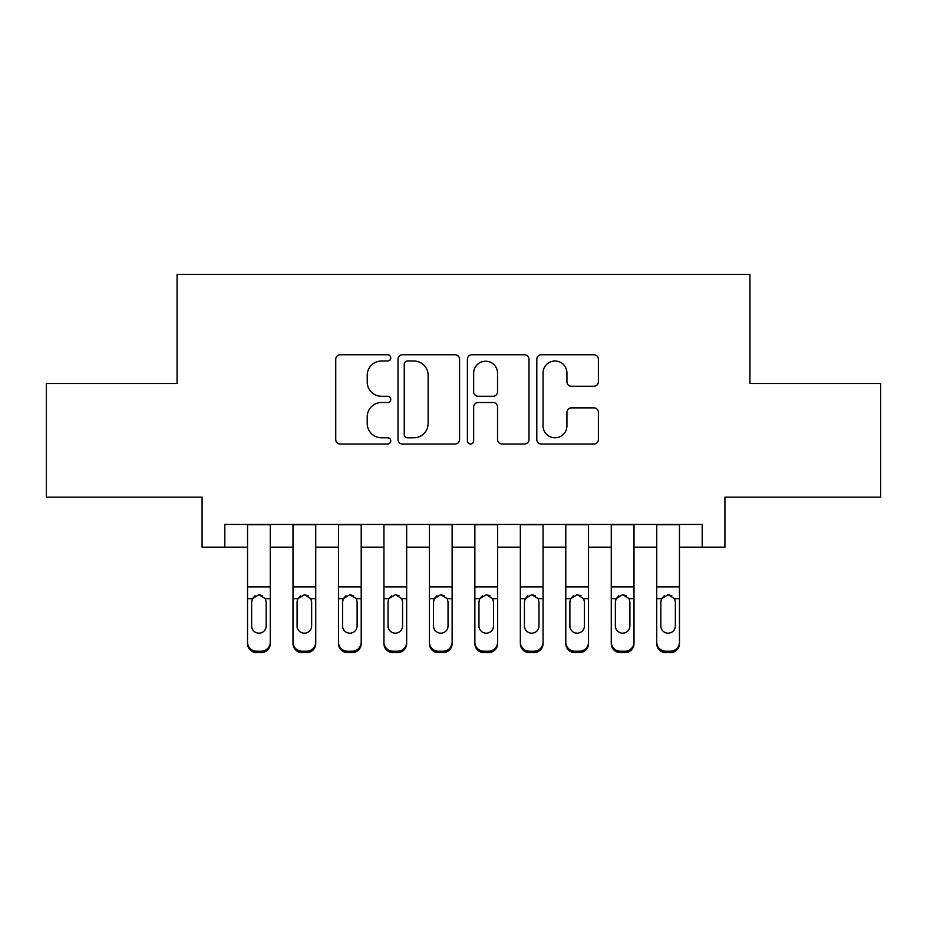 <?xml version="1.0" encoding="UTF-8"?>
<svg xmlns="http://www.w3.org/2000/svg" width="927" height="927" viewBox="0 0 927 927"><rect width="100%" height="100%" fill="white"/><g stroke="black" fill="none" stroke-linecap="round" stroke-linejoin="round"><path stroke-width="1.39" d="M390.754 357.892A3.129 3.129 0 0 0 387.637 354.763L340.221 354.763A4.461 4.461 0 0 0 335.748 359.224L335.748 439.56A4.461 4.461 0 0 0 340.221 444.021L387.637 444.021A3.129 3.129 0 0 0 390.754 440.893A3.129 3.129 0 0 0 387.637 437.776L381.495 437.776A14.276 14.276 0 0 1 367.219 423.488L367.219 416.802A14.276 14.276 0 0 1 381.495 402.515L387.637 402.515A3.129 3.129 0 0 0 390.754 399.398A3.129 3.129 0 0 0 387.637 396.269L381.495 396.269A14.276 14.276 0 0 1 367.219 381.994L367.219 375.296A14.276 14.276 0 0 1 381.495 361.009L387.637 361.009A3.129 3.129 0 0 0 390.754 357.892M593.929 386.223A4.461 4.461 0 0 0 598.39 381.762L598.39 359.224A4.461 4.461 0 0 0 593.929 354.763L541.264 354.763A4.461 4.461 0 0 0 536.803 359.224L536.803 439.56A4.461 4.461 0 0 0 541.264 444.021L593.929 444.021A4.461 4.461 0 0 0 598.39 439.56L598.39 412.33A4.461 4.461 0 0 0 593.929 407.868L571.391 407.868A4.461 4.461 0 0 0 566.93 412.33L566.93 425.841A11.935 11.935 0 0 1 554.983 437.776A11.935 11.935 0 0 1 543.048 425.841L543.048 372.955A11.935 11.935 0 0 1 554.983 361.009A11.935 11.935 0 0 1 566.93 372.955L566.93 381.762A4.461 4.461 0 0 0 571.391 386.223L593.929 386.223M224.809 547.162L224.809 524.427L702.191 524.427L702.191 547.162L724.926 547.162L724.926 497.15L880.65 497.15L880.65 383.477L749.931 383.477L749.931 274.357L177.069 274.357L177.069 383.477L46.35 383.477L46.35 497.15L202.074 497.15L202.074 547.162L247.532 547.162M459.595 359.224A4.461 4.461 0 0 0 455.134 354.763L402.469 354.763A4.461 4.461 0 0 0 398.007 359.224L398.007 439.56A4.461 4.461 0 0 0 402.469 444.021L455.134 444.021A4.461 4.461 0 0 0 459.595 439.56L459.595 359.224M471.866 354.763L524.531 354.763A4.461 4.461 0 0 1 528.993 359.224L528.993 439.56A4.461 4.461 0 0 1 524.531 444.021L501.994 444.021A4.461 4.461 0 0 1 497.532 439.56L497.532 406.976A4.461 4.461 0 0 0 493.071 402.515L478.112 402.515A4.461 4.461 0 0 0 473.651 406.976L473.651 440.893A3.129 3.129 0 0 1 470.534 444.021A3.129 3.129 0 0 1 467.405 440.893L467.405 359.224A4.461 4.461 0 0 1 471.866 354.763M270.267 547.162L293.002 547.162M315.736 547.162L338.471 547.162M361.206 547.162L383.94 547.162M406.663 547.162L429.398 547.162M452.133 547.162L474.867 547.162M497.602 547.162L520.337 547.162M543.06 547.162L565.794 547.162M588.529 547.162L611.264 547.162M633.998 547.162L656.733 547.162M679.468 547.162L702.191 547.162M407.382 361.009A3.129 3.129 0 0 0 404.253 364.137L404.253 434.647A3.129 3.129 0 0 0 407.382 437.776L413.848 437.776A14.276 14.276 0 0 0 428.135 423.488L428.135 375.296A14.276 14.276 0 0 0 413.848 361.009L407.382 361.009M497.532 373.175A11.935 11.935 0 0 0 485.586 361.24A11.935 11.935 0 0 0 473.651 373.175L473.651 391.808A4.461 4.461 0 0 0 478.112 396.269L493.071 396.269A4.461 4.461 0 0 0 497.532 391.808L497.532 373.175M247.532 600.082L247.532 642.191A9.096 9.027 -0 0 0 256.628 651.217L261.182 651.217A9.096 9.027 -0 0 0 270.267 642.191L270.267 643.616A9.096 9.027 180 0 1 261.182 652.643L261.182 651.217M266.176 625.957L266.176 602.005L266.176 625.957A7.277 7.219 180 0 1 258.9 633.176A7.277 7.219 180 0 0 266.176 625.957M251.634 627.382L251.634 625.957A7.277 7.219 180 0 0 258.9 633.176M255.11 595.76L252.434 598.657L251.634 601.449M262.7 595.76L258.9 594.694L265.377 598.657L266.176 602.005M270.267 524.427L270.267 642.191M247.532 524.427L247.532 643.616A9.096 9.027 180 0 0 256.628 652.643L261.182 652.643M247.532 598.657L252.434 598.657L251.634 602.005L251.634 625.957M252.434 598.657L258.9 594.694M293.002 600.082L293.002 643.616A9.096 9.027 180 0 0 302.098 652.643L306.64 652.643L306.64 651.217A9.096 9.027 0 0 0 315.736 642.191L315.736 643.616A9.096 9.027 180 0 1 306.64 652.643M311.646 625.957L311.646 602.005L311.646 625.957A7.277 7.219 180 0 1 304.369 633.176A7.277 7.219 180 0 0 311.646 625.957M297.092 627.382L297.092 625.957A7.277 7.219 180 0 0 304.369 633.176M300.568 595.76L297.903 598.657L297.092 601.449M308.17 595.76L304.369 594.694L310.835 598.657L311.646 602.005M338.471 600.082L338.471 643.616A9.096 9.027 180 0 0 347.567 652.643L352.109 652.643L352.109 651.217A9.096 9.027 0 0 0 361.206 642.191L361.206 643.616A9.096 9.027 180 0 1 352.109 652.643M357.115 625.957L357.115 602.005L357.115 625.957A7.277 7.219 180 0 1 349.838 633.176A7.277 7.219 180 0 0 357.115 625.957M342.561 627.382L342.561 625.957A7.277 7.219 180 0 0 349.838 633.176M346.038 595.76L343.361 598.657L342.561 601.449M353.627 595.76L349.838 594.694L356.304 598.657L357.115 602.005M383.94 600.082L383.94 643.616A9.096 9.027 180 0 0 393.025 652.643L397.579 652.643L397.579 651.217A9.096 9.027 0 0 0 406.663 642.191L406.663 643.616A9.096 9.027 180 0 1 397.579 652.643M402.573 625.957L402.573 602.005L402.573 625.957A7.277 7.219 180 0 1 395.296 633.176A7.277 7.219 180 0 0 402.573 625.957M388.031 627.382L388.031 625.957A7.277 7.219 180 0 0 395.296 633.176M391.507 595.76L388.83 598.657L388.031 601.449M399.097 595.76L395.296 594.694L401.773 598.657L402.573 602.005M429.398 600.082L429.398 643.616A9.096 9.027 180 0 0 438.494 652.643L443.036 652.643L443.036 651.217A9.096 9.027 0 0 0 452.133 642.191L452.133 643.616A9.096 9.027 180 0 1 443.036 652.643M448.042 625.957L448.042 602.005L448.042 625.957A7.277 7.219 180 0 1 440.765 633.176A7.277 7.219 180 0 0 448.042 625.957M433.488 627.382L433.488 625.957A7.277 7.219 180 0 0 440.765 633.176M436.976 595.76L434.299 598.657L433.488 601.449M444.566 595.76L440.765 594.694L447.231 598.657L448.042 602.005M315.736 524.427L315.736 643.616M293.002 524.427L293.002 642.191A9.096 9.027 0 0 0 302.098 651.217L306.64 651.217M302.098 651.217L302.098 652.643A9.096 9.027 180 0 1 293.002 643.616L293.002 642.191L293.002 643.616M293.002 598.657L297.903 598.657L297.092 602.005L297.092 625.957M297.903 598.657L304.369 594.694M361.206 524.427L361.206 643.616M338.471 524.427L338.471 642.191A9.096 9.027 0 0 0 347.567 651.217L352.109 651.217M347.567 651.217L347.567 652.643A9.096 9.027 180 0 1 338.471 643.616L338.471 642.191L338.471 643.616M338.471 598.657L343.361 598.657L342.561 602.005L342.561 625.957M343.361 598.657L349.838 594.694M406.663 524.427L406.663 643.616M383.94 524.427L383.94 642.191A9.096 9.027 0 0 0 393.025 651.217L397.579 651.217M393.025 651.217L393.025 652.643A9.096 9.027 180 0 1 383.94 643.616L383.94 642.191L383.94 643.616M383.94 598.657L388.83 598.657L388.031 602.005L388.031 625.957M388.83 598.657L395.296 594.694M452.133 524.427L452.133 643.616M429.398 524.427L429.398 642.191A9.096 9.027 0 0 0 438.494 651.217L443.036 651.217M438.494 651.217L438.494 652.643A9.096 9.027 180 0 1 429.398 643.616L429.398 642.191L429.398 643.616M429.398 598.657L434.299 598.657L433.488 602.005L433.488 625.957M434.299 598.657L440.765 594.694M474.867 600.082L474.867 643.616A9.096 9.027 180 0 0 483.964 652.643L488.506 652.643L488.506 651.217A9.096 9.027 0 0 0 497.602 642.191L497.602 643.616A9.096 9.027 180 0 1 488.506 652.643M493.512 625.957L493.512 602.005L493.512 625.957A7.277 7.219 180 0 1 486.235 633.176A7.277 7.219 180 0 0 493.512 625.957M478.958 627.382L478.958 625.957A7.277 7.219 180 0 0 486.235 633.176M482.434 595.76L479.769 598.657L478.958 601.449M490.024 595.76L486.235 594.694L492.7 598.657L493.512 602.005M497.602 524.427L497.602 643.616M474.867 524.427L474.867 642.191A9.096 9.027 0 0 0 483.964 651.217L488.506 651.217M483.964 651.217L483.964 652.643A9.096 9.027 180 0 1 474.867 643.616L474.867 642.191L474.867 643.616M474.867 598.657L479.769 598.657L478.958 602.005L478.958 625.957M479.769 598.657L486.235 594.694M520.337 600.082L520.337 643.616A9.096 9.027 180 0 0 529.421 652.643L533.975 652.643L533.975 651.217A9.096 9.027 0 0 0 543.06 642.191L543.06 643.616A9.096 9.027 180 0 1 533.975 652.643M538.969 625.957L538.969 602.005L538.969 625.957A7.277 7.219 180 0 1 531.704 633.176A7.277 7.219 180 0 0 538.969 625.957M524.427 627.382L524.427 625.957A7.277 7.219 180 0 0 531.704 633.176M527.903 595.76L525.227 598.657L524.427 601.449M535.493 595.76L531.704 594.694L538.17 598.657L538.969 602.005M543.06 524.427L543.06 643.616M520.337 524.427L520.337 642.191A9.096 9.027 0 0 0 529.421 651.217L533.975 651.217M529.421 651.217L529.421 652.643A9.096 9.027 180 0 1 520.337 643.616L520.337 642.191L520.337 643.616M520.337 598.657L525.227 598.657L524.427 602.005L524.427 625.957M525.227 598.657L531.704 594.694M565.794 600.082L565.794 643.616A9.096 9.027 180 0 0 574.891 652.643L579.433 652.643L579.433 651.217A9.096 9.027 0 0 0 588.529 642.191L588.529 643.616A9.096 9.027 180 0 1 579.433 652.643M584.439 625.957L584.439 602.005L584.439 625.957A7.277 7.219 180 0 1 577.162 633.176A7.277 7.219 180 0 0 584.439 625.957M569.885 627.382L569.885 625.957A7.277 7.219 180 0 0 577.162 633.176M573.373 595.76L570.696 598.657L569.885 601.449M580.962 595.76L577.162 594.694L583.639 598.657L584.439 602.005M588.529 524.427L588.529 643.616M565.794 524.427L565.794 642.191A9.096 9.027 0 0 0 574.891 651.217L579.433 651.217M574.891 651.217L574.891 652.643A9.096 9.027 180 0 1 565.794 643.616L565.794 642.191L565.794 643.616M565.794 598.657L570.696 598.657L569.885 602.005L569.885 625.957M570.696 598.657L577.162 594.694M611.264 600.082L611.264 643.616A9.096 9.027 180 0 0 620.36 652.643L624.902 652.643L624.902 651.217A9.096 9.027 0 0 0 633.998 642.191L633.998 643.616A9.096 9.027 180 0 1 624.902 652.643M629.908 625.957L629.908 602.005L629.908 625.957A7.277 7.219 180 0 1 622.631 633.176A7.277 7.219 180 0 0 629.908 625.957M615.354 627.382L615.354 625.957A7.277 7.219 180 0 0 622.631 633.176M618.83 595.76L616.165 598.657L615.354 601.449M626.432 595.76L622.631 594.694L629.097 598.657L629.908 602.005M633.998 524.427L633.998 643.616M611.264 524.427L611.264 642.191A9.096 9.027 0 0 0 620.36 651.217L624.902 651.217M620.36 651.217L620.36 652.643A9.096 9.027 180 0 1 611.264 643.616L611.264 642.191L611.264 643.616M611.264 598.657L616.165 598.657L615.354 602.005L615.354 625.957M616.165 598.657L622.631 594.694M656.733 600.082L656.733 643.616A9.096 9.027 180 0 0 665.818 652.643L670.372 652.643L670.372 651.217A9.096 9.027 0 0 0 679.468 642.191L679.468 643.616A9.096 9.027 180 0 1 670.372 652.643M675.366 625.957L675.366 602.005L675.366 625.957A7.277 7.219 180 0 1 668.1 633.176A7.277 7.219 180 0 0 675.366 625.957M660.824 627.382L660.824 625.957A7.277 7.219 180 0 0 668.1 633.176M664.3 595.76L661.623 598.657L660.824 601.449M671.89 595.76L668.1 594.694L674.566 598.657L675.366 602.005M679.468 524.427L679.468 643.616M656.733 524.427L656.733 642.191A9.096 9.027 0 0 0 665.818 651.217L670.372 651.217M665.818 651.217L665.818 652.643A9.096 9.027 180 0 1 656.733 643.616L656.733 642.191L656.733 643.616M656.733 598.657L661.623 598.657L660.824 602.005L660.824 625.957M661.623 598.657L668.1 594.694M265.377 598.657L270.267 598.657M247.532 586.895L270.267 586.895M247.532 524.752L270.267 524.752M256.628 651.217L256.628 652.643M310.835 598.657L315.736 598.657M293.002 586.895L315.736 586.895M293.002 524.752L315.736 524.752M356.304 598.657L361.206 598.657M338.471 586.895L361.206 586.895M338.471 524.752L361.206 524.752M401.773 598.657L406.663 598.657M383.94 586.895L406.663 586.895M383.94 524.752L406.663 524.752M447.231 598.657L452.133 598.657M429.398 586.895L452.133 586.895M429.398 524.752L452.133 524.752M492.7 598.657L497.602 598.657M474.867 586.895L497.602 586.895M474.867 524.752L497.602 524.752M538.17 598.657L543.06 598.657M520.337 586.895L543.06 586.895M520.337 524.752L543.06 524.752M583.639 598.657L588.529 598.657M565.794 586.895L588.529 586.895M565.794 524.752L588.529 524.752M629.097 598.657L633.998 598.657M611.264 586.895L633.998 586.895M611.264 524.752L633.998 524.752M674.566 598.657L679.468 598.657M656.733 586.895L679.468 586.895M656.733 524.752L679.468 524.752"/></g></svg>
